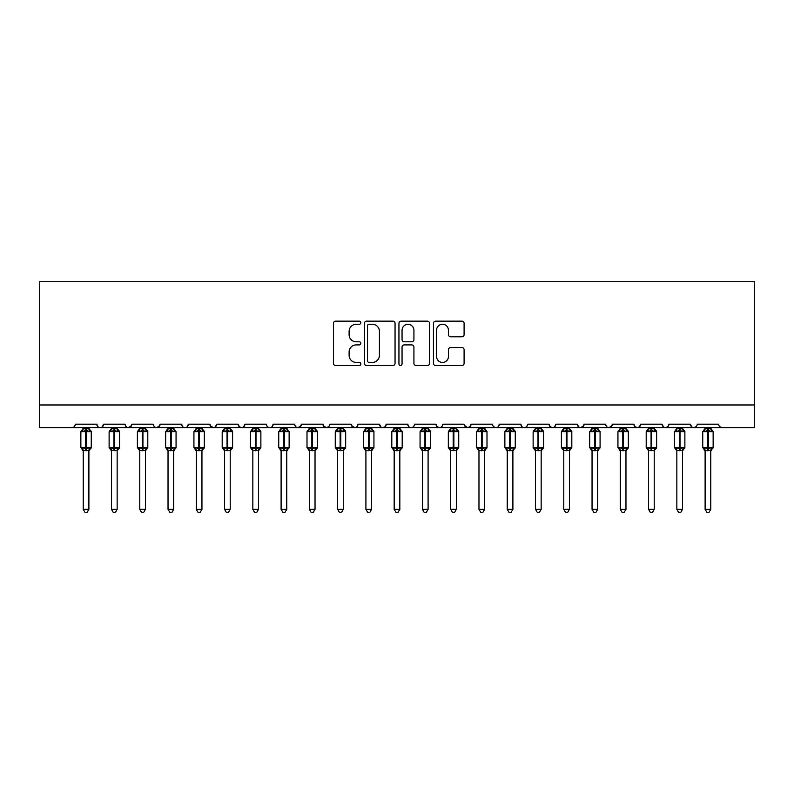 <?xml version="1.0" encoding="UTF-8"?>
<svg xmlns="http://www.w3.org/2000/svg" width="794" height="794" viewBox="0 0 794 794"><rect width="100%" height="100%" fill="white"/><g stroke="black" fill="none" stroke-linecap="round" stroke-linejoin="round"><path stroke-width="1.19" d="M360.823 322.701A1.558 1.558 0 0 0 359.265 321.153L335.683 321.153A2.223 2.223 0 0 0 333.46 323.366L333.46 363.324A2.223 2.223 0 0 0 335.683 365.548L359.265 365.548A1.558 1.558 0 0 0 360.823 363.989A1.558 1.558 0 0 0 359.265 362.441L356.208 362.441A7.106 7.106 0 0 1 349.112 355.335L349.112 352.01A7.106 7.106 0 0 1 356.208 344.904L359.265 344.904A1.558 1.558 0 0 0 360.823 343.345A1.558 1.558 0 0 0 359.265 341.797L356.208 341.797A7.106 7.106 0 0 1 349.112 334.691L349.112 331.366A7.106 7.106 0 0 1 356.208 324.26L359.265 324.26A1.558 1.558 0 0 0 360.823 322.701M461.87 336.805A2.223 2.223 0 0 0 464.093 334.582L464.093 323.366A2.223 2.223 0 0 0 461.87 321.153L435.678 321.153A2.223 2.223 0 0 0 433.455 323.366L433.455 363.324A2.223 2.223 0 0 0 435.678 365.548L461.87 365.548A2.223 2.223 0 0 0 464.093 363.324L464.093 349.787A2.223 2.223 0 0 0 461.87 347.564L450.664 347.564A2.223 2.223 0 0 0 448.441 349.787L448.441 356.496A5.935 5.935 0 0 1 442.506 362.441A5.935 5.935 0 0 1 436.571 356.496L436.571 330.195A5.935 5.935 0 0 1 442.506 324.26A5.935 5.935 0 0 1 448.441 330.195L448.441 334.582A2.223 2.223 0 0 0 450.664 336.805L461.87 336.805M39.7 404.97L754.3 404.97L754.3 281.721L39.7 281.721L39.7 427.589L71.926 427.589C73.723 427.648 74.854 426.517 75.321 424.195L96.799 424.195L98.039 426.815M395.055 323.366A2.223 2.223 0 0 0 392.841 321.153L366.649 321.153A2.223 2.223 0 0 0 364.426 323.366L364.426 363.324A2.223 2.223 0 0 0 366.649 365.548L392.841 365.548A2.223 2.223 0 0 0 395.055 363.324L395.055 323.366M401.159 321.153L427.351 321.153A2.223 2.223 0 0 1 429.574 323.366L429.574 363.324A2.223 2.223 0 0 1 427.351 365.548L416.145 365.548A2.223 2.223 0 0 1 413.922 363.324L413.922 347.127A2.223 2.223 0 0 0 411.709 344.904L404.265 344.904A2.223 2.223 0 0 0 402.052 347.127L402.052 363.989A1.558 1.558 0 0 1 400.494 365.548A1.558 1.558 0 0 1 398.945 363.989L398.945 323.366A2.223 2.223 0 0 1 401.159 321.153M71.926 427.589C73.723 427.648 74.854 426.517 75.321 424.195A3.394 3.394 0 0 1 71.926 427.589L100.193 427.589C98.396 427.648 97.265 426.517 96.799 424.195A3.394 3.394 0 0 0 100.193 427.589A3.394 3.394 0 0 0 103.587 424.195L125.065 424.195A3.394 3.394 0 0 0 128.459 427.589A3.394 3.394 0 0 0 131.854 424.195L153.331 424.195A3.394 3.394 0 0 0 156.726 427.589A3.394 3.394 0 0 0 160.12 424.195L181.598 424.195A3.394 3.394 0 0 0 184.992 427.589A3.394 3.394 0 0 0 188.386 424.195L209.874 424.195A3.394 3.394 0 0 0 213.258 427.589A3.394 3.394 0 0 0 216.653 424.195L238.14 424.195A3.394 3.394 0 0 0 241.525 427.589A3.394 3.394 0 0 0 244.919 424.195L266.407 424.195A3.394 3.394 0 0 0 269.801 427.589A3.394 3.394 0 0 0 273.186 424.195L294.673 424.195A3.394 3.394 0 0 0 298.068 427.589A3.394 3.394 0 0 0 301.452 424.195L322.94 424.195A3.394 3.394 0 0 0 326.334 427.589A3.394 3.394 0 0 0 329.728 424.195L351.206 424.195A3.394 3.394 0 0 0 354.6 427.589A3.394 3.394 0 0 0 357.995 424.195L379.472 424.195A3.394 3.394 0 0 0 382.867 427.589A3.394 3.394 0 0 0 386.261 424.195L407.739 424.195A3.394 3.394 0 0 0 411.133 427.589A3.394 3.394 0 0 0 414.528 424.195L436.005 424.195A3.394 3.394 0 0 0 439.4 427.589A3.394 3.394 0 0 0 442.794 424.195L464.272 424.195A3.394 3.394 0 0 0 467.666 427.589A3.394 3.394 0 0 0 471.06 424.195L492.548 424.195A3.394 3.394 0 0 0 495.932 427.589A3.394 3.394 0 0 0 499.327 424.195L520.814 424.195A3.394 3.394 0 0 0 524.199 427.589A3.394 3.394 0 0 0 527.593 424.195L549.081 424.195A3.394 3.394 0 0 0 552.475 427.589A3.394 3.394 0 0 0 555.86 424.195L577.347 424.195A3.394 3.394 0 0 0 580.742 427.589A3.394 3.394 0 0 0 584.126 424.195L605.614 424.195A3.394 3.394 0 0 0 609.008 427.589A3.394 3.394 0 0 0 612.402 424.195L633.88 424.195A3.394 3.394 0 0 0 637.274 427.589A3.394 3.394 0 0 0 640.669 424.195L662.146 424.195A3.394 3.394 0 0 0 665.541 427.589A3.394 3.394 0 0 0 668.935 424.195L690.413 424.195A3.394 3.394 0 0 0 693.807 427.589A3.394 3.394 0 0 0 697.201 424.195L718.679 424.195A3.394 3.394 0 0 0 722.074 427.589L719.89 426.785M102.347 426.815L103.587 424.195C103.121 426.517 101.989 427.648 100.193 427.589L693.807 427.589C692.011 427.648 690.879 426.517 690.413 424.195L691.653 426.815M668.935 424.195L668.3 426.16M667.724 426.785L665.541 427.589C663.744 427.648 662.613 426.517 662.146 424.195L663.387 426.815M640.669 424.195L639.428 426.815M633.88 424.195L635.121 426.815M612.402 424.195L611.162 426.815M612.035 425.733L609.008 427.589C607.202 427.648 606.08 426.517 605.614 424.195L606.249 426.16M584.126 424.195L582.885 426.815M583.759 425.733L580.742 427.589C578.935 427.648 577.804 426.517 577.347 424.195L578.588 426.815M550.292 426.785L552.475 427.589C554.272 427.648 555.403 426.517 555.86 424.195L554.619 426.815M549.081 424.195L550.321 426.815M527.593 424.195C527.137 426.517 526.005 427.648 524.199 427.589C522.402 427.648 521.271 426.517 520.814 424.195L522.055 426.815M493.749 426.785L495.932 427.589C497.739 427.648 498.87 426.517 499.327 424.195L498.086 426.815M471.06 424.195L469.82 426.815M464.272 424.195L465.512 426.815M436.005 424.195L437.246 426.815M414.528 424.195C414.061 426.517 412.93 427.648 411.133 427.589C409.337 427.648 408.205 426.517 407.739 424.195L408.979 426.815M386.261 424.195L385.021 426.815M385.05 426.785L382.867 427.589C381.07 427.648 379.939 426.517 379.472 424.195L380.713 426.815M351.206 424.195L352.447 426.815M322.94 424.195L324.18 426.815M301.452 424.195L300.211 426.815M266.407 424.195C266.863 426.517 267.995 427.648 269.801 427.589C271.598 427.648 272.729 426.517 273.186 424.195L271.945 426.815M239.341 426.785L241.525 427.589C243.331 427.648 244.463 426.517 244.919 424.195L243.679 426.815M238.14 424.195L239.381 426.815M210.241 425.733L213.258 427.589C215.065 427.648 216.196 426.517 216.653 424.195L215.412 426.815M209.874 424.195L211.115 426.815M182.838 426.815L181.598 424.195C182.064 426.517 183.196 427.648 184.992 427.589C186.798 427.648 187.92 426.517 188.386 424.195L187.146 426.815M160.12 424.195L158.879 426.815M131.854 424.195L130.613 426.815M754.3 404.97L754.3 427.589L693.807 427.589L695.991 426.785M125.065 424.195C125.531 426.517 126.663 427.648 128.459 427.589L131.486 425.733M153.331 424.195C153.798 426.517 154.929 427.648 156.726 427.589L159.753 425.733M294.673 424.195C295.13 426.517 296.261 427.648 298.068 427.589L301.085 425.733M323.307 425.733L326.334 427.589L328.518 426.785M351.573 425.733L354.6 427.589C356.397 427.648 357.528 426.517 357.995 424.195M437.216 426.785L439.4 427.589C441.196 427.648 442.327 426.517 442.794 424.195M464.639 425.733L467.666 427.589L469.849 426.785M635.091 426.785L637.274 427.589L639.458 426.785M369.091 324.26A1.558 1.558 0 0 0 367.533 325.808L367.533 360.883A1.558 1.558 0 0 0 369.091 362.441L372.307 362.441A7.106 7.106 0 0 0 379.413 355.335L379.413 331.366A7.106 7.106 0 0 0 372.307 324.26L369.091 324.26M413.922 330.304A5.935 5.935 0 0 0 407.987 324.369A5.935 5.935 0 0 0 402.052 330.304L402.052 339.574A2.223 2.223 0 0 0 404.265 341.797L411.709 341.797A2.223 2.223 0 0 0 413.922 339.574L413.922 330.304M83.231 450.575L83.231 450.575A2.491 2.372 180 0 0 81.921 448.491L82.407 447.766L85.722 448.56L85.722 447.538L86.397 447.538L86.397 430.695L89.702 431.489L90.516 430.646A1.131 1.131 0 0 1 91.26 431.708L80.859 431.708L80.859 447.538L85.722 447.538L85.722 430.695L82.407 431.489L81.921 430.765A2.491 2.372 -0 0 0 83.231 428.681L83.231 428.681M88.888 509.331L87.191 512.279L84.928 512.279L83.231 509.331L88.888 509.331L88.888 450.466L85.722 450.793L85.722 448.56L86.397 448.56L86.397 447.538L91.26 447.538A1.131 1.131 0 0 1 90.516 448.6L88.888 450.942M83.231 509.331L83.231 450.466L82.407 447.766M85.722 450.793L83.231 450.466M83.231 427.589L83.231 428.79L88.888 428.79L88.888 427.589M86.397 450.793L86.397 448.56L89.702 447.766L90.516 448.6M82.407 431.489L82.745 430.527M89.702 431.489L88.888 428.79M88.888 450.466L89.702 447.766M111.497 450.575L111.497 450.575A2.491 2.372 180 0 0 110.197 448.491L110.684 447.766L113.989 448.56L113.989 447.538L114.664 447.538L114.664 430.695L117.969 431.489L118.782 430.646A1.131 1.131 0 0 1 119.527 431.708L109.125 431.708L109.125 447.538L113.989 447.538L113.989 430.695L110.684 431.489L110.197 430.765A2.491 2.372 -0 0 0 111.497 428.681L111.497 428.681M117.155 509.331L115.458 512.279L113.195 512.279L111.497 509.331L117.155 509.331L117.155 450.466L113.989 450.793L113.989 448.56L114.664 448.56L114.664 447.538L119.527 447.538A1.131 1.131 0 0 1 118.782 448.6L117.155 450.942M111.497 509.331L111.497 450.466L110.684 447.766M113.989 450.793L111.497 450.466M111.497 427.589L111.497 428.79L117.155 428.79L117.155 427.589M114.664 450.793L114.664 448.56L117.969 447.766L118.782 448.6M110.684 431.489L111.011 430.527M117.969 431.489L117.155 428.79M117.155 450.466L117.969 447.766M139.764 450.575L139.764 450.575A2.491 2.372 180 0 0 138.464 448.491L138.95 447.766L142.255 448.56L142.255 447.538L142.93 447.538L142.93 430.695L146.245 431.489L147.049 430.646A1.131 1.131 0 0 1 147.793 431.708L137.392 431.708L137.392 447.538L142.255 447.538L142.255 430.695L138.95 431.489L138.464 430.765A2.491 2.372 -0 0 0 139.764 428.681L139.764 428.681M145.421 509.331L143.724 512.279L141.461 512.279L139.764 509.331L145.421 509.331L145.421 450.466L142.255 450.793L142.255 448.56L142.93 448.56L142.93 447.538L147.793 447.538A1.131 1.131 0 0 1 147.049 448.6L145.421 450.942M139.764 509.331L139.764 450.466L138.95 447.766M142.255 450.793L139.764 450.466M139.764 427.589L139.764 428.79L145.421 428.79L145.421 427.589M142.93 450.793L142.93 448.56L146.245 447.766L147.049 448.6M138.95 431.489L139.278 430.527M146.245 431.489L145.421 428.79M145.421 450.466L146.245 447.766M168.03 450.575L168.03 450.575A2.491 2.372 180 0 0 166.73 448.491L167.216 447.766L170.521 448.56L170.521 447.538L171.196 447.538L171.196 430.695L174.511 431.489L175.315 430.646A1.131 1.131 0 0 1 176.06 431.708L165.658 431.708L165.658 447.538L170.521 447.538L170.521 430.695L167.216 431.489L166.73 430.765A2.491 2.372 -0 0 0 168.03 428.681L168.03 428.681M173.688 509.331L171.99 512.279L169.727 512.279L168.03 509.331L173.688 509.331L173.688 450.466L170.521 450.793L170.521 448.56L171.196 448.56L171.196 447.538L176.06 447.538A1.131 1.131 0 0 1 175.315 448.6L173.688 450.942M168.03 509.331L168.03 450.466L167.216 447.766M170.521 450.793L168.03 450.466M168.03 427.589L168.03 428.79L173.688 428.79L173.688 427.589M171.196 450.793L171.196 448.56L174.511 447.766L175.315 448.6M167.216 431.489L167.544 430.527M174.511 431.489L173.688 428.79M173.688 450.466L174.511 447.766M196.297 450.575L196.297 450.575A2.491 2.372 180 0 0 194.996 448.491L195.483 447.766L198.788 448.56L198.788 447.538L199.463 447.538L199.463 430.695L202.778 431.489L203.592 430.646A1.131 1.131 0 0 1 204.326 431.708L193.925 431.708L193.925 447.538L198.788 447.538L198.788 430.695L195.483 431.489L194.996 430.765A2.491 2.372 -0 0 0 196.297 428.681L196.297 428.681M201.954 509.331L200.257 512.279L197.994 512.279L196.297 509.331L201.954 509.331L201.954 450.466L198.788 450.793L198.788 448.56L199.463 448.56L199.463 447.538L204.326 447.538A1.131 1.131 0 0 1 203.592 448.6L201.954 450.942M196.297 509.331L196.297 450.466L195.483 447.766M198.788 450.793L196.297 450.466M196.297 427.589L196.297 428.79L201.954 428.79L201.954 427.589M199.463 450.793L199.463 448.56L202.778 447.766L203.592 448.6M195.483 431.489L195.81 430.527M202.778 431.489L201.954 428.79M201.954 450.466L202.778 447.766M224.573 450.575L224.573 450.575A2.491 2.372 180 0 0 223.263 448.491L223.749 447.766L227.054 448.56L227.054 447.538L227.739 447.538L227.739 430.695L231.044 431.489L231.858 430.646A1.131 1.131 0 0 1 232.592 431.708L222.191 431.708L222.191 447.538L227.054 447.538L227.054 430.695L223.749 431.489L223.263 430.765A2.491 2.372 -0 0 0 224.573 428.681L224.573 428.681M230.22 509.331L228.523 512.279L226.27 512.279L224.573 509.331L230.22 509.331L230.22 450.466L227.054 450.793L227.054 448.56L227.739 448.56L227.739 447.538L232.592 447.538A1.131 1.131 0 0 1 231.858 448.6L230.22 450.942M224.573 509.331L224.573 450.565L223.749 447.766M227.054 450.793L224.563 450.466M224.573 427.589L224.563 428.79L230.22 428.79L230.22 427.589M227.739 450.793L227.739 448.56L231.044 447.766L231.858 448.6M223.749 431.489L224.077 430.527M231.044 431.489L230.22 428.79M230.22 450.466L231.044 447.766M252.839 450.575L252.839 450.575A2.491 2.372 180 0 0 251.529 448.491L252.016 447.766L255.321 448.56L255.321 447.538L256.005 447.538L256.005 430.695L259.31 431.489L260.124 430.646A1.131 1.131 0 0 1 260.869 431.708L250.457 431.708L250.457 447.538L255.321 447.538L255.321 430.695L252.016 431.489L251.529 430.765A2.491 2.372 -0 0 0 252.839 428.681L252.839 428.681M258.487 509.331L256.79 512.279L254.537 512.279L252.839 509.331L258.487 509.331L258.487 450.466L255.321 450.793L255.321 448.56L256.005 448.56L256.005 447.538L260.869 447.538A1.131 1.131 0 0 1 260.124 448.6L258.487 450.942M252.839 509.331L252.839 450.565L252.016 447.766M255.321 450.793L252.829 450.466M252.839 427.589L252.829 428.79L258.487 428.79L258.487 427.589M256.005 450.793L256.005 448.56L259.31 447.766L260.124 448.6M252.016 431.489L252.353 430.527M259.31 431.489L258.487 428.79M258.487 450.466L259.31 447.766M281.106 450.575L281.106 450.575A2.491 2.372 180 0 0 279.796 448.491L280.282 447.766L283.587 448.56L283.587 447.538L284.272 447.538L284.272 430.695L287.577 431.489L288.391 430.646A1.131 1.131 0 0 1 289.135 431.708L278.734 431.708L278.734 447.538L283.587 447.538L283.587 430.695L280.282 431.489L279.796 430.765A2.491 2.372 -0 0 0 281.106 428.681L281.106 428.681M286.753 509.331L285.056 512.279L282.803 512.279L281.106 509.331L286.753 509.331L286.763 450.466L283.587 450.793L283.587 448.56L284.272 448.56L284.272 447.538L289.135 447.538A1.131 1.131 0 0 1 288.391 448.6L286.753 450.942M281.106 509.331L281.106 450.466L280.282 447.766M283.587 450.793L281.106 450.466M281.106 427.589L281.106 428.79L286.763 428.79L286.753 427.589M284.272 450.793L284.272 448.56L287.577 447.766L288.391 448.6M280.282 431.489L280.619 430.527M287.577 431.489L286.763 428.79M286.763 450.466L287.577 447.766M309.372 450.575L309.372 450.575A2.491 2.372 180 0 0 308.062 448.491L308.548 447.766L311.863 448.56L311.863 447.538L312.538 447.538L312.538 430.695L315.843 431.489L316.657 430.646A1.131 1.131 0 0 1 317.401 431.708L307 431.708L307 447.538L311.863 447.538L311.863 430.695L308.548 431.489L308.062 430.765A2.491 2.372 -0 0 0 309.372 428.681L309.372 428.681M315.029 509.331L313.322 512.279L311.069 512.279L309.372 509.331L315.029 509.331L315.029 450.466L311.863 450.793L311.863 448.56L312.538 448.56L312.538 447.538L317.401 447.538A1.131 1.131 0 0 1 316.657 448.6L315.029 450.942M309.372 509.331L309.372 450.466L308.548 447.766M311.863 450.793L309.372 450.466M309.372 427.589L309.372 428.79L315.029 428.79L315.029 427.589M312.538 450.793L312.538 448.56L315.843 447.766L316.657 448.6M308.548 431.489L308.886 430.527M315.843 431.489L315.029 428.79M315.029 450.466L315.843 447.766M337.639 450.575L337.639 450.575A2.491 2.372 180 0 0 336.328 448.491L336.815 447.766L340.13 448.56L340.13 447.538L340.805 447.538L340.805 430.695L344.11 431.489L344.924 430.646A1.131 1.131 0 0 1 345.668 431.708L335.267 431.708L335.267 447.538L340.13 447.538L340.13 430.695L336.815 431.489L336.328 430.765A2.491 2.372 -0 0 0 337.639 428.681L337.639 428.681M343.296 509.331L341.599 512.279L339.336 512.279L337.639 509.331L343.296 509.331L343.296 450.466L340.13 450.793L340.13 448.56L340.805 448.56L340.805 447.538L345.668 447.538A1.131 1.131 0 0 1 344.924 448.6L343.296 450.942M337.639 509.331L337.639 450.466L336.815 447.766M340.13 450.793L337.639 450.466M337.639 427.589L337.639 428.79L343.296 428.79L343.296 427.589M340.805 450.793L340.805 448.56L344.11 447.766L344.924 448.6M336.815 431.489L337.152 430.527M344.11 431.489L343.296 428.79M343.296 450.466L344.11 447.766M365.905 450.575L365.905 450.575A2.491 2.372 180 0 0 364.595 448.491L365.081 447.766L368.396 448.56L368.396 447.538L369.071 447.538L369.071 430.695L372.376 431.489L373.19 430.646A1.131 1.131 0 0 1 373.934 431.708L363.533 431.708L363.533 447.538L368.396 447.538L368.396 430.695L365.081 431.489L364.595 430.765A2.491 2.372 -0 0 0 365.905 428.681L365.905 428.681M371.562 509.331L369.865 512.279L367.602 512.279L365.905 509.331L371.562 509.331L371.562 450.466L368.396 450.793L368.396 448.56L369.071 448.56L369.071 447.538L373.934 447.538A1.131 1.131 0 0 1 373.19 448.6L371.562 450.942M365.905 509.331L365.905 450.466L365.081 447.766M368.396 450.793L365.905 450.466M365.905 427.589L365.905 428.79L371.562 428.79L371.562 427.589M369.071 450.793L369.071 448.56L372.376 447.766L373.19 448.6M365.081 431.489L365.419 430.527M372.376 431.489L371.562 428.79M371.562 450.466L372.376 447.766M394.171 450.575L394.171 450.575A2.491 2.372 180 0 0 392.871 448.491L393.358 447.766L396.663 448.56L396.663 447.538L397.337 447.538L397.337 430.695L400.642 431.489L401.456 430.646A1.131 1.131 0 0 1 402.201 431.708L391.799 431.708L391.799 447.538L396.663 447.538L396.663 430.695L393.358 431.489L392.871 430.765A2.491 2.372 -0 0 0 394.171 428.681L394.171 428.681M399.829 509.331L398.131 512.279L395.869 512.279L394.171 509.331L399.829 509.331L399.829 450.466L396.663 450.793L396.663 448.56L397.337 448.56L397.337 447.538L402.201 447.538A1.131 1.131 0 0 1 401.456 448.6L399.829 450.942M394.171 509.331L394.171 450.466L393.358 447.766M396.663 450.793L394.171 450.466M394.171 427.589L394.171 428.79L399.829 428.79L399.829 427.589M397.337 450.793L397.337 448.56L400.642 447.766L401.456 448.6M393.358 431.489L393.685 430.527M400.642 431.489L399.829 428.79M399.829 450.466L400.642 447.766M422.438 450.575L422.438 450.575A2.491 2.372 180 0 0 421.138 448.491L421.624 447.766L424.929 448.56L424.929 447.538L425.604 447.538L425.604 430.695L428.919 431.489L429.723 430.646A1.131 1.131 0 0 1 430.467 431.708L420.066 431.708L420.066 447.538L424.929 447.538L424.929 430.695L421.624 431.489L421.138 430.765A2.491 2.372 -0 0 0 422.438 428.681L422.438 428.681M428.095 509.331L426.398 512.279L424.135 512.279L422.438 509.331L428.095 509.331L428.095 450.466L424.929 450.793L424.929 448.56L425.604 448.56L425.604 447.538L430.467 447.538A1.131 1.131 0 0 1 429.723 448.6L428.095 450.942M422.438 509.331L422.438 450.466L421.624 447.766M424.929 450.793L422.438 450.466M422.438 427.589L422.438 428.79L428.095 428.79L428.095 427.589M425.604 450.793L425.604 448.56L428.919 447.766L429.723 448.6M421.624 431.489L421.951 430.527M428.919 431.489L428.095 428.79M428.095 450.466L428.919 447.766M450.704 450.575L450.704 450.575A2.491 2.372 180 0 0 449.404 448.491L449.89 447.766L453.195 448.56L453.195 447.538L453.87 447.538L453.87 430.695L457.185 431.489L457.989 430.646A1.131 1.131 0 0 1 458.733 431.708L448.332 431.708L448.332 447.538L453.195 447.538L453.195 430.695L449.89 431.489L449.404 430.765A2.491 2.372 -0 0 0 450.704 428.681L450.704 428.681M456.361 509.331L454.664 512.279L452.401 512.279L450.704 509.331L456.361 509.331L456.361 450.466L453.195 450.793L453.195 448.56L453.87 448.56L453.87 447.538L458.733 447.538A1.131 1.131 0 0 1 457.989 448.6L456.361 450.942M450.704 509.331L450.704 450.466L449.89 447.766M453.195 450.793L450.704 450.466M450.704 427.589L450.704 428.79L456.361 428.79L456.361 427.589M453.87 450.793L453.87 448.56L457.185 447.766L457.989 448.6M449.89 431.489L450.218 430.527M457.185 431.489L456.361 428.79M456.361 450.466L457.185 447.766M478.971 450.575L478.971 450.575A2.491 2.372 180 0 0 477.67 448.491L478.157 447.766L481.462 448.56L481.462 447.538L482.137 447.538L482.137 430.695L485.452 431.489L486.265 430.646A1.131 1.131 0 0 1 487 431.708L476.599 431.708L476.599 447.538L481.462 447.538L481.462 430.695L478.157 431.489L477.67 430.765A2.491 2.372 -0 0 0 478.971 428.681L478.971 428.681M484.628 509.331L482.931 512.279L480.678 512.279L478.971 509.331L484.628 509.331L484.628 450.466L481.462 450.793L481.462 448.56L482.137 448.56L482.137 447.538L487 447.538A1.131 1.131 0 0 1 486.265 448.6L484.628 450.942M478.971 509.331L478.971 450.466L478.157 447.766M481.462 450.793L478.971 450.466M478.971 427.589L478.971 428.79L484.628 428.79L484.628 427.589M482.137 450.793L482.137 448.56L485.452 447.766L486.265 448.6M478.157 431.489L478.484 430.527M485.452 431.489L484.628 428.79M484.628 450.466L485.452 447.766M507.247 450.575L507.247 450.575A2.491 2.372 180 0 0 505.937 448.491L506.423 447.766L509.728 448.56L509.728 447.538L510.413 447.538L510.413 430.695L513.718 431.489L514.532 430.646A1.131 1.131 0 0 1 515.266 431.708L504.865 431.708L504.865 447.538L509.728 447.538L509.728 430.695L506.423 431.489L505.937 430.765A2.491 2.372 -0 0 0 507.247 428.681L507.247 428.681M512.894 509.331L511.197 512.279L508.944 512.279L507.247 509.331L512.894 509.331L512.894 450.466L509.728 450.793L509.728 448.56L510.413 448.56L510.413 447.538L515.266 447.538A1.131 1.131 0 0 1 514.532 448.6L512.894 450.942M507.247 509.331L507.247 450.565L506.423 447.766M509.728 450.793L507.237 450.466M507.247 427.589L507.237 428.79L512.894 428.79L512.894 427.589M510.413 450.793L510.413 448.56L513.718 447.766L514.532 448.6M506.423 431.489L506.751 430.527M513.718 431.489L512.894 428.79M512.894 450.466L513.718 447.766M535.513 450.575L535.513 450.575A2.491 2.372 180 0 0 534.203 448.491L534.69 447.766L537.995 448.56L537.995 447.538L538.679 447.538L538.679 430.695L541.984 431.489L542.798 430.646A1.131 1.131 0 0 1 543.543 431.708L533.131 431.708L533.131 447.538L537.995 447.538L537.995 430.695L534.69 431.489L534.203 430.765A2.491 2.372 -0 0 0 535.513 428.681L535.513 428.681M541.161 509.331L539.463 512.279L537.21 512.279L535.513 509.331L541.161 509.331L541.171 450.466L537.995 450.793L537.995 448.56L538.679 448.56L538.679 447.538L543.543 447.538A1.131 1.131 0 0 1 542.798 448.6L541.161 450.942M535.513 509.331L535.513 450.466L534.69 447.766M537.995 450.793L535.513 450.466M535.513 427.589L535.513 428.79L541.171 428.79L541.161 427.589M538.679 450.793L538.679 448.56L541.984 447.766L542.798 448.6M534.69 431.489L535.027 430.527M541.984 431.489L541.171 428.79M541.171 450.466L541.984 447.766M563.78 450.575L563.78 450.575A2.491 2.372 180 0 0 562.47 448.491L562.956 447.766L566.261 448.56L566.261 447.538L566.946 447.538L566.946 430.695L570.251 431.489L571.065 430.646A1.131 1.131 0 0 1 571.809 431.708L561.408 431.708L561.408 447.538L566.261 447.538L566.261 430.695L562.956 431.489L562.47 430.765A2.491 2.372 -0 0 0 563.78 428.681L563.78 428.681M569.427 509.331L567.73 512.279L565.477 512.279L563.78 509.331L569.427 509.331L569.437 450.466L566.261 450.793L566.261 448.56L566.946 448.56L566.946 447.538L571.809 447.538A1.131 1.131 0 0 1 571.065 448.6L569.427 450.942M563.78 509.331L563.78 450.466L562.956 447.766M566.261 450.793L563.78 450.466M563.78 427.589L563.78 428.79L569.437 428.79L569.427 427.589M566.946 450.793L566.946 448.56L570.251 447.766L571.065 448.6M562.956 431.489L563.293 430.527M570.251 431.489L569.437 428.79M569.437 450.466L570.251 447.766M592.046 450.575L592.046 450.575A2.491 2.372 180 0 0 590.736 448.491L591.222 447.766L594.537 448.56L594.537 447.538L595.212 447.538L595.212 430.695L598.517 431.489L599.331 430.646A1.131 1.131 0 0 1 600.075 431.708L589.674 431.708L589.674 447.538L594.537 447.538L594.537 430.695L591.222 431.489L590.736 430.765A2.491 2.372 -0 0 0 592.046 428.681L592.046 428.681M597.703 509.331L596.006 512.279L593.743 512.279L592.046 509.331L597.703 509.331L597.703 450.466L594.537 450.793L594.537 448.56L595.212 448.56L595.212 447.538L600.075 447.538A1.131 1.131 0 0 1 599.331 448.6L597.703 450.942M592.046 509.331L592.046 450.466L591.222 447.766M594.537 450.793L592.046 450.466M592.046 427.589L592.046 428.79L597.703 428.79L597.703 427.589M595.212 450.793L595.212 448.56L598.517 447.766L599.331 448.6M591.222 431.489L591.56 430.527M598.517 431.489L597.703 428.79M597.703 450.466L598.517 447.766M620.312 450.575L620.312 450.575A2.491 2.372 180 0 0 619.002 448.491L619.489 447.766L622.804 448.56L622.804 447.538L623.479 447.538L623.479 430.695L626.784 431.489L627.597 430.646A1.131 1.131 0 0 1 628.342 431.708L617.94 431.708L617.94 447.538L622.804 447.538L622.804 430.695L619.489 431.489L619.002 430.765A2.491 2.372 -0 0 0 620.312 428.681L620.312 428.681M625.97 509.331L624.273 512.279L622.01 512.279L620.312 509.331L625.97 509.331L625.97 450.466L622.804 450.793L622.804 448.56L623.479 448.56L623.479 447.538L628.342 447.538A1.131 1.131 0 0 1 627.597 448.6L625.97 450.942M620.312 509.331L620.312 450.466L619.489 447.766M622.804 450.793L620.312 450.466M620.312 427.589L620.312 428.79L625.97 428.79L625.97 427.589M623.479 450.793L623.479 448.56L626.784 447.766L627.597 448.6M619.489 431.489L619.826 430.527M626.784 431.489L625.97 428.79M625.97 450.466L626.784 447.766M648.579 450.575L648.579 450.575A2.491 2.372 180 0 0 647.269 448.491L647.755 447.766L651.07 448.56L651.07 447.538L651.745 447.538L651.745 430.695L655.05 431.489L655.864 430.646A1.131 1.131 0 0 1 656.608 431.708L646.207 431.708L646.207 447.538L651.07 447.538L651.07 430.695L647.755 431.489L647.269 430.765A2.491 2.372 -0 0 0 648.579 428.681L648.579 428.681M654.236 509.331L652.539 512.279L650.276 512.279L648.579 509.331L654.236 509.331L654.236 450.466L651.07 450.793L651.07 448.56L651.745 448.56L651.745 447.538L656.608 447.538A1.131 1.131 0 0 1 655.864 448.6L654.236 450.942M648.579 509.331L648.579 450.466L647.755 447.766M651.07 450.793L648.579 450.466M648.579 427.589L648.579 428.79L654.236 428.79L654.236 427.589M651.745 450.793L651.745 448.56L655.05 447.766L655.864 448.6M647.755 431.489L648.093 430.527M655.05 431.489L654.236 428.79M654.236 450.466L655.05 447.766M676.845 450.575L676.845 450.575A2.491 2.372 180 0 0 675.545 448.491L676.031 447.766L679.336 448.56L679.336 447.538L680.011 447.538L680.011 430.695L683.316 431.489L684.13 430.646A1.131 1.131 0 0 1 684.875 431.708L674.473 431.708L674.473 447.538L679.336 447.538L679.336 430.695L676.031 431.489L675.545 430.765A2.491 2.372 -0 0 0 676.845 428.681L676.845 428.681M682.503 509.331L680.805 512.279L678.542 512.279L676.845 509.331L682.503 509.331L682.503 450.466L679.336 450.793L679.336 448.56L680.011 448.56L680.011 447.538L684.875 447.538A1.131 1.131 0 0 1 684.13 448.6L682.503 450.942M676.845 509.331L676.845 450.466L676.031 447.766M679.336 450.793L676.845 450.466M676.845 427.589L676.845 428.79L682.503 428.79L682.503 427.589M680.011 450.793L680.011 448.56L683.316 447.766L684.13 448.6M676.031 431.489L676.359 430.527M683.316 431.489L682.503 428.79M682.503 450.466L683.316 447.766M705.112 450.575L705.112 450.575A2.491 2.372 180 0 0 703.812 448.491L704.298 447.766L707.603 448.56L707.603 447.538L708.278 447.538L708.278 430.695L711.593 431.489L712.397 430.646A1.131 1.131 0 0 1 713.141 431.708L702.74 431.708L702.74 447.538L707.603 447.538L707.603 430.695L704.298 431.489L703.812 430.765A2.491 2.372 -0 0 0 705.112 428.681L705.112 428.681M710.769 509.331L709.072 512.279L706.809 512.279L705.112 509.331L710.769 509.331L710.769 450.466L707.603 450.793L707.603 448.56L708.278 448.56L708.278 447.538L713.141 447.538A1.131 1.131 0 0 1 712.397 448.6L710.769 450.942M705.112 509.331L705.112 450.466L704.298 447.766M707.603 450.793L705.112 450.466M705.112 427.589L705.112 428.79L710.769 428.79L710.769 427.589M708.278 450.793L708.278 448.56L711.593 447.766L712.397 448.6M704.298 431.489L704.625 430.527M711.593 431.489L710.769 428.79M710.769 450.466L711.593 447.766M86.397 428.462L86.397 430.695L85.722 430.695L85.722 428.462M90.188 430.765A2.491 2.372 -0 0 1 88.888 428.681M88.888 450.575A2.491 2.372 180 0 1 90.188 448.491M114.664 428.462L114.664 430.695L113.989 430.695L113.989 428.462M118.455 430.765A2.491 2.372 -0 0 1 117.155 428.681M117.155 450.575A2.491 2.372 180 0 1 118.455 448.491M142.93 428.462L142.93 430.695L142.255 430.695L142.255 428.462M146.731 430.765A2.491 2.372 -0 0 1 145.421 428.681M145.421 450.575A2.491 2.372 180 0 1 146.731 448.491M171.196 428.462L171.196 430.695L170.521 430.695L170.521 428.462M174.998 430.765A2.491 2.372 -0 0 1 173.688 428.681M173.688 450.575A2.491 2.372 180 0 1 174.998 448.491M199.463 428.462L199.463 430.695L198.788 430.695L198.788 428.462M203.264 430.765A2.491 2.372 -0 0 1 201.954 428.681M201.954 450.575A2.491 2.372 180 0 1 203.264 448.491M227.739 428.462L227.739 430.695L227.054 430.695L227.054 428.462M231.53 430.765A2.491 2.372 -0 0 1 230.22 428.681M230.22 450.575A2.491 2.372 180 0 1 231.53 448.491M256.005 428.462L256.005 430.695L255.321 430.695L255.321 428.462M259.797 430.765A2.491 2.372 -0 0 1 258.487 428.681M258.487 450.575A2.491 2.372 180 0 1 259.797 448.491M284.272 428.462L284.272 430.695L283.587 430.695L283.587 428.462M288.063 430.765A2.491 2.372 -0 0 1 286.753 428.681M286.753 450.575A2.491 2.372 180 0 1 288.063 448.491M312.538 428.462L312.538 430.695L311.863 430.695L311.863 428.462M316.33 430.765A2.491 2.372 -0 0 1 315.029 428.681M315.029 450.575A2.491 2.372 180 0 1 316.33 448.491M340.805 428.462L340.805 430.695L340.13 430.695L340.13 428.462M344.596 430.765A2.491 2.372 -0 0 1 343.296 428.681M343.296 450.575A2.491 2.372 180 0 1 344.596 448.491M369.071 428.462L369.071 430.695L368.396 430.695L368.396 428.462M372.862 430.765A2.491 2.372 -0 0 1 371.562 428.681M371.562 450.575A2.491 2.372 180 0 1 372.862 448.491M397.337 428.462L397.337 430.695L396.663 430.695L396.663 428.462M401.129 430.765A2.491 2.372 -0 0 1 399.829 428.681M399.829 450.575A2.491 2.372 180 0 1 401.129 448.491M425.604 428.462L425.604 430.695L424.929 430.695L424.929 428.462M429.405 430.765A2.491 2.372 -0 0 1 428.095 428.681M428.095 450.575A2.491 2.372 180 0 1 429.405 448.491M453.87 428.462L453.87 430.695L453.195 430.695L453.195 428.462M457.672 430.765A2.491 2.372 -0 0 1 456.361 428.681M456.361 450.575A2.491 2.372 180 0 1 457.672 448.491M482.137 428.462L482.137 430.695L481.462 430.695L481.462 428.462M485.938 430.765A2.491 2.372 -0 0 1 484.628 428.681M484.628 450.575A2.491 2.372 180 0 1 485.938 448.491M510.413 428.462L510.413 430.695L509.728 430.695L509.728 428.462M514.204 430.765A2.491 2.372 -0 0 1 512.894 428.681M512.894 450.575A2.491 2.372 180 0 1 514.204 448.491M538.679 428.462L538.679 430.695L537.995 430.695L537.995 428.462M542.471 430.765A2.491 2.372 -0 0 1 541.161 428.681M541.161 450.575A2.491 2.372 180 0 1 542.471 448.491M566.946 428.462L566.946 430.695L566.261 430.695L566.261 428.462M570.737 430.765A2.491 2.372 -0 0 1 569.427 428.681M569.427 450.575A2.491 2.372 180 0 1 570.737 448.491M595.212 428.462L595.212 430.695L594.537 430.695L594.537 428.462M599.004 430.765A2.491 2.372 -0 0 1 597.703 428.681M597.703 450.575A2.491 2.372 180 0 1 599.004 448.491M623.479 428.462L623.479 430.695L622.804 430.695L622.804 428.462M627.27 430.765A2.491 2.372 -0 0 1 625.97 428.681M625.97 450.575A2.491 2.372 180 0 1 627.27 448.491M651.745 428.462L651.745 430.695L651.07 430.695L651.07 428.462M655.536 430.765A2.491 2.372 -0 0 1 654.236 428.681M654.236 450.575A2.491 2.372 180 0 1 655.536 448.491M680.011 428.462L680.011 430.695L679.336 430.695L679.336 428.462M683.803 430.765A2.491 2.372 -0 0 1 682.503 428.681M682.503 450.575A2.491 2.372 180 0 1 683.803 448.491M708.278 428.462L708.278 430.695L707.603 430.695L707.603 428.462M712.079 430.765A2.491 2.372 -0 0 1 710.769 428.681M710.769 450.575A2.491 2.372 180 0 1 712.079 448.491M91.26 447.538L91.26 431.708M83.231 450.942L80.859 447.538M83.231 428.313L80.859 431.708M90.516 430.646L88.888 428.313M119.527 447.538L119.527 431.708M111.497 450.942L109.125 447.538M111.497 428.313L109.125 431.708M118.782 430.646L117.155 428.313M147.793 447.538L147.793 431.708M139.764 450.942L137.392 447.538M139.764 428.313L137.392 431.708M147.049 430.646L145.421 428.313M176.06 447.538L176.06 431.708M168.03 450.942L165.658 447.538M168.03 428.313L165.658 431.708M175.315 430.646L173.688 428.313M204.326 447.538L204.326 431.708M196.297 450.942L193.925 447.538M196.297 428.313L193.925 431.708M203.592 430.646L201.954 428.313M232.592 447.538L232.592 431.708M224.573 450.942L222.191 447.538M224.573 428.313L222.191 431.708M231.858 430.646L230.22 428.313M260.869 447.538L260.869 431.708M252.839 450.942L250.457 447.538M252.839 428.313L250.457 431.708M260.124 430.646L258.487 428.313M289.135 447.538L289.135 431.708M281.106 450.942L278.734 447.538M281.106 428.313L278.734 431.708M288.391 430.646L286.753 428.313M317.401 447.538L317.401 431.708M309.372 450.942L307 447.538M309.372 428.313L307 431.708M316.657 430.646L315.029 428.313M345.668 447.538L345.668 431.708M337.639 450.942L335.267 447.538M337.639 428.313L335.267 431.708M344.924 430.646L343.296 428.313M373.934 447.538L373.934 431.708M365.905 450.942L363.533 447.538M365.905 428.313L363.533 431.708M373.19 430.646L371.562 428.313M402.201 447.538L402.201 431.708M394.171 450.942L391.799 447.538M394.171 428.313L391.799 431.708M401.456 430.646L399.829 428.313M430.467 447.538L430.467 431.708M422.438 450.942L420.066 447.538M422.438 428.313L420.066 431.708M429.723 430.646L428.095 428.313M458.733 447.538L458.733 431.708M450.704 450.942L448.332 447.538M450.704 428.313L448.332 431.708M457.989 430.646L456.361 428.313M487 447.538L487 431.708M478.971 450.942L476.599 447.538M478.971 428.313L476.599 431.708M486.265 430.646L484.628 428.313M515.266 447.538L515.266 431.708M507.247 450.942L504.865 447.538M507.247 428.313L504.865 431.708M514.532 430.646L512.894 428.313M543.543 447.538L543.543 431.708M535.513 450.942L533.131 447.538M535.513 428.313L533.131 431.708M542.798 430.646L541.161 428.313M571.809 447.538L571.809 431.708M563.78 450.942L561.408 447.538M563.78 428.313L561.408 431.708M571.065 430.646L569.427 428.313M600.075 447.538L600.075 431.708M592.046 450.942L589.674 447.538M592.046 428.313L589.674 431.708M599.331 430.646L597.703 428.313M628.342 447.538L628.342 431.708M620.312 450.942L617.94 447.538M620.312 428.313L617.94 431.708M627.597 430.646L625.97 428.313M656.608 447.538L656.608 431.708M648.579 450.942L646.207 447.538M648.579 428.313L646.207 431.708M655.864 430.646L654.236 428.313M684.875 447.538L684.875 431.708M676.845 450.942L674.473 447.538M676.845 428.313L674.473 431.708M684.13 430.646L682.503 428.313M713.141 447.538L713.141 431.708M705.112 450.942L702.74 447.538M705.112 428.313L702.74 431.708M712.397 430.646L710.769 428.313"/></g></svg>
